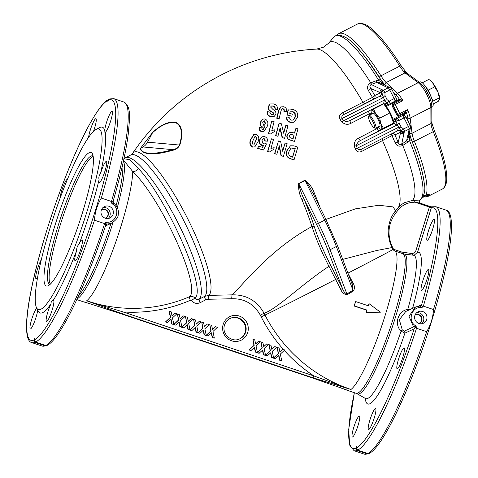 <?xml version="1.0" encoding="UTF-8"?>
<svg xmlns="http://www.w3.org/2000/svg" width="478" height="478" viewBox="0 0 478 478"><rect width="100%" height="100%" fill="white"/><g stroke="black" fill="none" stroke-linecap="round" stroke-linejoin="round"><path stroke-width="0.72" d="M408.045 138.489L406.569 140.902L401.574 144.254C399.674 144.816 398.533 144.195 398.156 142.384A2.707 0.908 -22.7 0 0 395.145 142.892C396.752 146.065 399.291 146.913 402.769 145.443L407.877 142.091L409.491 140.544L409.335 137.084L408.642 134.318M378.827 127.644L358.363 138.285C355.321 139.833 353.995 142.504 354.395 146.28L355.136 148.861C356.809 152.004 359.133 152.775 362.115 151.179L382.525 140.562A89.553 19.216 -117.2 0 1 398.126 207.667L400.707 205.098L404.322 202.756L412.239 200.461L420.043 200.049M382.514 138.447A2.707 1.607 62.5 0 0 382.525 140.562L391.996 135.609L391.333 133.965M402.96 145.324A2.707 0.627 -123.8 0 0 401.675 144.177L404.382 131.492A2.707 0.58 -117.2 0 0 403.581 128.982L401.138 127.088L398.795 127.614L401.084 130.912L400.887 131.528A2.707 2.647 65.3 0 0 397.702 130.739L397.702 130.739A2.707 2.647 65.3 0 0 397.63 130.769M404.269 132.125A2.707 2.587 -175.3 0 1 400.887 131.528L398.156 142.384A90.509 19.419 -117.2 0 0 394.918 134.88A2.707 0.669 -24 0 0 391.996 135.609A87.815 18.839 62.8 0 1 395.145 142.892M398.795 127.614L398.305 127.417L397.6 130.787L362.27 148.718L397.702 130.739M403.581 128.982L401.084 130.912A2.707 2.551 -164.8 0 0 404.382 131.492L409.222 129.006A2.707 0.58 -117.2 0 0 408.421 126.491L403.581 128.982M393.286 120.856A2.707 2.647 -114.7 0 1 394.487 119.578L402.267 115.724A2.707 0.58 -117.2 0 1 404.024 117.893L399.028 120.456L395.969 121.036L397.2 124.501L398.999 122.906L399.028 120.456A2.707 0.58 -117.2 0 0 397.266 118.287L394.487 119.578L393.711 118.962M387.879 126.078A2.707 0.299 -117.1 0 0 388.088 126.228L393.902 123.551A2.707 2.647 65.3 0 0 395.324 121.048L395.969 121.036A2.707 2.539 -115.7 0 1 397.266 118.287L402.267 115.724A2.707 2.647 65.3 0 1 404.286 115.574M410.244 125.529L408.421 126.491L404.024 117.893L405.912 116.901A2.707 2.707 0 0 0 402.362 115.676L399.722 116.889A2.707 2.647 65.3 0 0 399.62 116.943A8.126 1.745 -117.2 0 1 398.515 116.495M387.126 106.104L387.055 105.124M368.383 90.533A2.707 0.86 -31.4 0 0 370.575 88.418L381.88 93.341A2.707 2.539 -67.5 0 1 383.344 90.33L388.184 87.844A2.707 0.58 62.8 0 1 389.767 89.995L394.165 98.593A2.707 0.58 62.8 0 1 394.87 101.246L394.87 101.246A2.707 0.58 62.8 0 1 394.87 101.252L389.881 103.81A2.707 0.58 -117.2 0 0 389.875 103.816L389.875 103.816A2.707 0.58 -117.2 0 0 389.17 101.163L387.168 99.753L384.826 100.278L386.893 103.278L389.17 101.163L396.047 97.608L391.649 89.004L384.927 92.481A2.707 0.58 -117.2 0 0 383.344 90.33L371.167 84.487A2.707 0.621 69.9 0 0 370.976 82.742L370.761 82.825C367.534 84.773 366.745 87.343 368.383 90.533A87.815 18.839 62.8 0 1 372.464 97.387L342.493 112.79A2.707 1.344 -117.4 0 0 344.65 114.123L373.659 99.101L372.464 97.387A2.707 0.621 -30.2 0 0 372.78 97.207A2.707 0.621 -30.2 0 0 374.782 95.481A90.509 19.419 -117.2 0 0 370.575 88.418L369.757 85.962L371.048 84.522L376.7 82.455L379.538 82.712M384.826 100.278L384.336 100.081L383.649 103.439A2.707 2.647 65.3 0 1 383.726 103.403L383.726 103.403A2.707 2.647 65.3 0 1 386.487 103.756L386.893 103.278A2.707 2.539 64.3 0 0 389.815 103.846L389.815 103.846A2.707 2.539 64.3 0 0 389.869 103.816L394.87 101.246A2.707 2.707 0 0 0 396.047 97.608M385.029 95.57L384.927 92.481L381.88 93.341L383.231 97.159L385.029 95.57L387.168 99.753M380.351 83.076A2.707 0.944 118.5 0 0 381.42 82.467L378.695 80.28L376.485 80.674A2.707 0.609 69.8 0 1 376.7 82.455L388.184 87.844A2.707 2.551 -64.9 0 1 390.389 87.785L379.974 82.897M391.59 89.028L391.649 89.004A2.707 2.707 0 0 0 390.389 87.785M342.493 112.79C339.47 114.296 338.747 116.656 340.318 119.864L341.979 118.544C341.376 116.524 342.266 115.055 344.65 114.123L379.932 96.215L373.659 99.101A2.707 2.647 65.3 0 0 374.782 95.481L380.255 92.959A2.707 2.551 -64.9 0 1 381.552 89.362M383.231 97.159L383.105 97.673L379.932 96.215A2.707 2.647 65.3 0 0 381.253 93.108A2.707 2.575 -57.2 0 1 382.753 90.019M407.877 142.091A2.707 0.615 -123.7 0 0 406.569 140.902L409.222 129.006A2.707 2.563 12.6 0 0 410.536 127.327A2.707 2.707 0 0 0 410.303 125.505L405.912 116.901M376.485 80.674L370.976 82.742M371.048 84.522A2.707 0.586 67.5 0 0 370.761 82.825A89.267 19.15 62.8 0 0 330.137 42.022A89.267 19.15 62.8 0 0 328.661 43.157L333.835 37.147L335.95 35.533C349.125 33.143 362.671 52.52 380.775 79.718L380.775 79.718A1.804 0.633 -31.9 0 1 380.811 79.868M383.649 103.439L350.589 120.217L383.726 103.403M382.818 104.503L383.033 104.168M378.229 126.915A10.833 2.324 -117.2 0 0 380.261 129.012A10.833 2.324 -117.2 0 0 381.396 129.347A10.833 2.324 -117.2 0 0 380.763 123.677A10.833 2.324 -117.2 0 0 375.833 114.027L379.747 118.138L389.893 112.933L393.603 123.139L381.02 129.472M379.747 118.138L380.763 123.677L383.458 128.349M389.893 112.933L383.738 103.846L373.599 109.056L375.833 114.027A10.833 2.324 -117.2 0 0 371.537 110.048A10.833 2.324 -117.2 0 0 371.101 111.189A10.833 2.324 -117.2 0 0 371.627 114.063M375.768 128.176L379.771 126.12A7.224 1.548 -117.2 0 0 378.791 120.994A7.224 1.548 -117.2 0 0 373.169 113.268L369.165 115.323A7.224 1.548 62.8 0 1 374.794 123.049A7.224 1.548 62.8 0 1 375.768 128.176A7.224 1.548 62.8 0 1 375.385 128.176L374.119 127.734A6.232 1.338 62.8 0 1 369.602 121.077A6.232 1.338 62.8 0 1 368.568 116.925A6.232 1.338 62.8 0 1 370.564 118.006A6.232 1.338 62.8 0 1 373.611 123.312A6.232 1.338 62.8 0 1 374.119 127.734M368.568 116.925L368.944 115.64A7.224 1.548 62.8 0 1 369.165 115.323M373.599 109.056L371.537 110.048M371.155 110.179L383.738 103.846M393.418 122.637A10.833 2.324 -117.2 0 0 390.179 112.742A10.833 2.324 -117.2 0 0 384.001 104.234M377.907 106.713A2.707 0.299 62.9 0 1 377.811 106.403M354.395 146.28L356.415 145.641C356.976 143.143 358.476 141.363 360.908 140.293L393.902 123.551L397.075 125.009L397.2 124.501M404.071 133.416A2.707 2.563 -167.4 0 1 400.391 132.358L394.918 134.88A2.707 2.647 65.3 0 0 392.474 133.386M398.586 101.019A8.126 1.745 -117.2 0 0 396.931 100.051A8.126 1.745 -117.2 0 0 396.919 100.057A8.126 1.745 -117.2 0 0 396.62 101.228M403.223 114.075A8.126 1.745 -117.2 0 0 404.328 114.523A8.126 1.745 -117.2 0 0 404.346 114.517A8.126 1.745 -117.2 0 0 404.561 112.754M431.801 106.504L432.71 106.038A13.545 2.904 -117.2 0 0 428.617 91.728A13.545 2.904 -117.2 0 0 420.335 81.941L419.415 82.413M432.775 101.766L432.99 101.097L430.636 95.618A10.833 2.324 62.8 0 1 431.879 98.934M432.99 101.097L439.366 97.823L439.64 99.161L438.23 101.36L433.193 103.953M425.623 86.751A10.833 2.324 62.8 0 1 430.636 95.618L428.282 90.133L434.657 86.853L437.854 91.907L439.366 97.823M439.73 98.588A10.833 2.324 62.8 0 0 439.73 98.474A10.833 2.324 62.8 0 0 437.854 91.907A10.833 2.324 -117.2 0 0 432.578 82.706L434.657 86.853M432.578 82.706A10.833 2.324 -117.2 0 0 430.576 80.645L432.578 82.706M423.072 83.507L422.438 82.7L428.82 79.426L429.579 79.94M439.73 98.474L439.64 99.161M428.282 90.133L425.587 86.703M427.792 93.485L427.87 93.449C430.373 98.414 431.682 102.662 431.801 106.212L431.801 106.212A1.804 1.488 179.9 0 1 430.881 107.508C430.72 103.965 429.298 99.502 426.615 94.112C423.819 88.777 421.01 84.965 418.19 82.682A1.804 1.47 -53.3 0 1 419.798 82.694L406.7 72.925L401.293 65.952A1.804 0.687 -32.3 0 0 399.763 66.131A92.78 19.903 -117.2 0 0 357.675 23.93A92.78 19.903 -117.2 0 0 357.508 24.014L357.741 23.9C365.443 21.94 371.257 28.065 378.929 35.814C385.901 43.396 393.352 53.446 401.293 65.952M405.858 73.504L405.033 72.859L386.146 82.563L397.487 93.318L418.19 82.682L405.858 73.504A1.804 1.47 -53.3 0 1 407.459 73.516M406.7 72.925A1.804 1.488 -50.8 0 0 405.033 72.859L403.779 71.64A1.804 1.344 -41.3 0 1 405.541 71.784M431.801 106.212L431.837 121.233A1.804 1.488 179.9 0 1 430.917 122.535L430.881 107.508L410.172 118.144L412.054 133.254L430.941 123.551L430.917 122.535M431.18 125.254L430.941 123.551A1.804 1.5 177.3 0 0 431.861 122.171L432.088 123.73A1.804 1.362 167.5 0 1 431.18 125.254A18.056 3.872 62.8 0 0 433.253 131.659L414.42 141.327A92.78 19.903 62.8 0 1 426.107 195.347L427.679 194.54C430.158 193.966 430.708 194.271 429.322 195.46A1.804 1.757 -135.8 0 1 427.045 194.899M426.388 196.811A1.804 1.757 -94.3 0 1 425.731 196.996L425.731 196.996A1.804 1.757 -94.3 0 1 424.028 196.004L423.329 196.368M396.423 114.176A1.804 0.819 -20.8 0 0 396.447 114.373A1.804 0.819 -20.8 0 0 396.567 114.541L397.517 114.105A1.804 0.568 -23 0 0 399.68 113.644L407.525 109.617L406.659 113.447A1.804 1.763 65.3 0 0 404.49 112.551M392.659 106.815A1.804 0.789 -33.3 0 1 392.516 106.684A1.804 0.789 -33.3 0 1 392.456 106.498A9.93 2.133 62.8 0 1 396.567 114.541A1.804 1.763 65.3 0 0 398.957 115.341M404.902 112.342L399.913 114.899A1.804 1.763 65.3 0 1 397.517 114.105A14.448 3.101 -117.2 0 0 393.406 106.062A1.804 0.538 -31.1 0 1 395.055 104.598A16.252 3.489 62.8 0 1 399.68 113.644A1.804 0.388 -117.2 0 1 399.913 114.905A1.804 0.388 -117.2 0 0 399.913 114.905L404.914 112.336L407.525 109.617A16.252 3.489 62.8 0 1 410.172 118.144A1.804 1.524 -7.1 0 1 407.722 117.654A14.448 3.101 -117.2 0 0 406.659 113.447L406.055 113.728A3.609 0.777 62.8 0 1 404.938 112.838M398.718 100.685A3.609 0.777 62.8 0 1 398.658 99.257L399.261 98.976A14.448 3.101 -117.2 0 0 396.441 95.582A1.804 1.506 133.5 0 1 397.487 93.318A16.252 3.489 62.8 0 1 402.9 100.571L399.148 101.085L393.203 104.085A1.804 1.763 65.3 0 0 392.456 106.498L393.406 106.062A1.804 1.763 65.3 0 1 394.153 103.648A1.804 0.388 62.8 0 1 395.055 104.598L402.9 100.571L399.799 99.143A1.804 1.5 -116.3 0 1 399.148 101.085L393.203 104.085A1.804 0.388 -117.2 0 0 393.203 104.09A1.804 0.388 -117.2 0 0 393.197 104.09M398.515 101.39A1.804 1.763 -114.7 0 0 399.261 98.976L399.799 99.143M406.85 112.933A1.804 1.5 63.7 0 0 404.92 112.33M382.902 82.867A1.804 1.022 144.1 0 0 382.794 82.61A1.804 1.022 144.1 0 0 381.42 82.467L382.926 84.134M365.3 103.409A2.707 1.607 62.5 0 1 362.933 102.226A89.553 19.216 -117.2 0 0 316.675 49.067L323.504 47.191L328.661 43.157M350.637 120.193C348.348 121.549 346.03 121.729 343.676 120.719L384.336 100.081M340.318 119.864L341.973 121.986C344.793 124.513 347.721 124.985 350.756 123.396L371.298 112.772M358.363 138.285A2.707 1.356 -117.4 0 0 360.908 140.293L388.088 126.228A2.707 2.647 65.3 0 0 388.925 125.547M362.318 148.694C360.167 150.086 358.458 149.949 357.18 148.288L356.415 145.641L397.075 125.009M408.26 137.562A2.707 0.98 -172.4 0 1 409.335 137.084A1.804 1.052 161.9 0 0 410.01 135.866L409.138 133.631A1.804 0.544 156.8 0 1 409.138 133.631L409.138 133.631A1.804 0.544 156.8 0 1 409.072 133.912M409.861 135.621A1.804 1.052 161.9 0 1 410.01 135.866L411.152 139.158A1.804 0.663 157.8 0 1 409.491 140.544A92.26 19.795 -117.2 0 1 420.019 199.876L419.588 203.084L414.802 202.164A1.804 0.364 84.8 0 1 414.952 200.216M384.121 84.761A1.804 0.508 149.1 0 0 384.103 84.642L380.775 79.718A1.804 0.633 -31.9 0 0 378.695 80.28A92.26 19.795 -117.2 0 0 335.371 35.975A92.26 19.795 -117.2 0 0 333.835 37.147M341.973 121.986L343.676 120.719L341.979 118.544L383.105 97.673M350.756 123.396A2.707 1.356 62.6 0 1 350.613 120.205M355.136 148.861L357.18 148.288L398.305 127.417M362.115 151.179A2.707 1.344 62.6 0 1 362.294 148.7M122.398 313.849L123.276 311.979L86.649 300.799L122.398 313.849L313.084 377.823L350.966 389.48A149.178 145.694 -114.7 0 1 264.997 315.056L264.071 313.233C256.883 300.62 246.2 294.496 232.027 294.86L208.892 295.38L204.715 296.336A79.85 17.13 -117.2 0 0 181.401 216.062A79.85 17.13 -117.2 0 0 130.93 154.92A79.85 17.13 -117.2 0 0 130.787 154.986L132.436 153.569A80.913 17.357 62.8 0 1 134.139 152.076A80.913 17.357 62.8 0 1 185.291 214.054A80.913 17.357 62.8 0 1 208.892 295.38A3.609 0.699 -88.5 0 0 208.211 299.27L231.675 298.744C244.342 298.409 253.884 303.877 260.307 315.145L261.227 316.956A152.775 149.208 65.3 0 0 283.448 349.508M87.952 303.118L121.95 314.058L312.558 378.008M130.787 154.986L125.314 157.8A79.85 17.13 62.8 0 1 125.457 157.728A79.85 17.13 62.8 0 1 175.928 218.87A79.85 17.13 62.8 0 1 199.242 299.144C197.539 299.861 196.076 299.509 194.857 298.075C207.697 289.56 165.794 196.966 138.214 168.31A4.517 3.358 -33 0 1 132.753 171.542C162.329 200.109 201.334 287.876 189.557 296.701A149.178 145.694 -114.7 0 1 86.649 300.799A73.594 11.633 108.5 0 0 121.239 225.443A73.594 11.633 108.5 0 0 132.753 171.542L123.605 160.309M123.933 158.786L129.783 159.652L138.214 168.31M313.084 377.823L313.956 375.959L123.276 311.979A152.775 149.208 65.3 0 0 190.34 300.304A3.609 0.777 66.7 0 1 189.557 296.701C191.6 295.966 193.369 296.42 194.857 298.075L191.397 300.584C193.895 303.405 196.84 304.092 200.228 302.652L205.701 299.837L208.211 299.27M190.34 300.304L191.397 300.584M270.56 352.937L271.522 357.49L275.232 358.733L278.901 355.429L279.881 360.083L281.733 360.705L280.341 354.084L284.763 349.95L282.91 349.328L279.929 352.113L279.074 348.038L277.216 347.416L278.483 353.457L273.649 357.992L275.495 358.614M262.464 350.225L263.426 354.772L267.136 356.02L270.805 352.71L271.785 357.371L273.637 357.992L272.245 351.366L276.666 347.231L274.814 346.61L271.833 349.394L270.978 345.325L269.12 344.698L270.387 350.744L265.553 355.279L267.399 355.895M269.12 344.698L270.124 350.864L265.523 355.178M274.814 346.61L271.809 349.293M254.368 347.506L255.33 352.059L259.04 353.302L262.709 349.998L263.689 354.652L265.541 355.274L264.149 348.647L268.57 344.513L266.718 343.891L263.736 346.675L262.882 342.606L261.024 341.985L262.291 348.026L257.457 352.561L259.303 353.182M252.928 339.266L253.932 345.433L249.086 349.962L250.944 350.589L254.613 347.279L255.593 351.933L257.445 352.561L256.053 345.935L260.474 341.8L258.616 341.178L255.64 343.963L254.786 339.888L252.928 339.266L254.194 345.313L249.349 349.842L251.207 350.464M258.616 341.178L255.616 343.855M208.103 336.004L204.393 334.761L203.419 330.101L200.007 333.286L198.155 332.676L203.001 328.135L201.734 322.088L203.586 322.71L204.441 326.785L207.422 324L209.28 324.622L204.859 328.756L206.251 335.383L211.097 330.848L209.83 324.807L211.682 325.428L212.543 329.503L215.518 326.713L217.376 327.34L212.955 331.475L214.347 338.095L212.489 337.474L211.515 332.819L208.103 336.004L206.006 335.49M206.233 335.287L210.834 330.973L209.83 324.807M212.519 329.396L215.518 326.713M214.347 338.095L212.226 337.599L211.27 333.046M200.007 333.286L197.91 332.778M198.137 332.569L202.738 328.255L201.734 322.088M204.423 326.677L207.422 324M205.988 335.514L204.13 334.881L203.174 330.328M191.911 330.573L190.059 329.957L194.905 325.416L193.638 319.376L195.49 319.997L196.344 324.066L199.326 321.282L201.184 321.903L196.763 326.038L198.155 332.664L196.297 332.043L195.323 327.388L191.911 330.573L189.814 330.059M190.041 329.85L194.642 325.536L193.638 319.376M196.327 323.965L199.326 321.282M198.155 332.664L196.034 332.162L195.078 327.615M183.815 327.854L181.963 327.239L186.808 322.698L185.542 316.657L187.394 317.278L188.248 321.353L191.23 318.563L193.088 319.19L188.667 323.325L190.059 329.951L188.201 329.324L187.227 324.67L183.815 327.854L181.718 327.346M181.945 327.137L186.545 322.823L185.542 316.657M188.23 321.246L191.23 318.563M190.059 329.951L187.938 329.45L186.982 324.897M175.719 325.136L173.867 324.526L178.712 319.985L177.446 313.938L179.298 314.56L180.152 318.635L183.134 315.85L184.992 316.472L180.57 320.607L181.963 327.233L180.104 326.611L179.131 321.951L175.719 325.136L173.622 324.628M173.849 324.419L178.449 320.105L177.446 313.938M180.134 318.533L183.134 315.85M181.963 327.233L179.842 326.731L178.886 322.178M167.36 322.542L165.508 321.921L170.353 317.392L169.081 311.345L171.202 311.847L172.056 315.916L175.038 313.132L176.896 313.753L172.474 317.888L173.867 324.514L172.008 323.893L171.034 319.238L167.36 322.542M172.038 315.815L175.038 313.132M173.867 324.514L171.745 324.012L170.789 319.465M261.024 341.985L262.028 348.151L257.427 352.459M266.718 343.891L263.713 346.574M278.656 355.656L279.618 360.209L281.733 360.705M277.216 347.416L278.22 353.583L273.619 357.897M282.91 349.328L279.905 352.005M167.623 322.423L165.77 321.802L170.616 317.267L169.349 311.226M231.675 298.744L232.027 294.86C239.795 288.814 267.722 250.55 311.955 226.53C316 238.827 321.664 252.097 328.948 266.342L330.722 265.457L342.505 288.557L340.742 289.417L328.948 266.342C303.5 282.892 275.854 309.864 264.071 313.233L260.307 315.145M121.95 314.058L312.63 378.032L344.704 389.259M405.78 311.471L399.327 319.758L402.291 329.94L404.31 331.129A1.804 1.763 -114.7 0 1 404.938 333.112L401.054 331.152C393.824 324.281 397.959 310.79 407.782 309.415L410.441 309.326M106.917 225.311L105.011 227.277M113.65 203.12A1.804 1.769 -122.9 0 1 113.083 201.268M111.673 202.833L113.095 201.214L113.74 203.192L111.906 203.694L111.458 201.483L101.318 198.077C97.279 204.775 94.997 212.148 94.465 220.203L104.61 223.608L106.212 222.085C116.321 223.895 121.137 208.378 111.906 203.694M113.107 214.246A6.322 6.172 65.3 0 0 104.545 206.52A6.322 6.172 65.3 0 0 103.117 216.934A6.322 6.172 65.3 0 0 113.107 214.246M108.142 218.5A6.322 6.172 65.3 0 0 103.069 207.482M101.33 210.099A4.517 4.41 -114.7 0 1 108.249 215.142A4.517 4.41 -114.7 0 1 105.023 218.117M101.957 209.705A4.517 4.41 -114.7 0 1 107.897 215.303A4.517 4.41 -114.7 0 1 105.728 217.902M105.614 225.353L105.662 225.275C86.118 285.115 60.359 339.362 47.047 345.421L45.751 345.492L35.611 342.087L34.267 339.906L34.625 338.269L33.914 340.067L34.906 342.415A128.672 20.339 108.5 0 1 31.972 342.642L42.112 346.042A128.672 20.339 -71.5 0 0 45.052 345.815L34.906 342.415M106.212 222.085L107.263 224.11A1.804 1.775 61.4 0 0 106.463 224.325L106.463 224.325A1.804 1.775 61.4 0 0 105.686 225.192M105.626 225.341L105.542 222.634M109.241 99.155L108.148 100.261L107.795 101.898L108.5 100.099L109.641 98.94L113.83 98.665A128.672 20.339 108.5 0 1 101.318 198.077M50.997 303.817C51.021 301.785 51.726 300.716 53.112 300.596A11.06 1.751 108.5 0 1 53.524 300.489A11.06 1.751 108.5 0 1 53.823 302.879A11.06 1.751 108.5 0 1 50.477 314.787A11.06 1.751 108.5 0 1 46.491 321.461A11.06 1.751 108.5 0 1 46.193 319.071A11.06 1.751 108.5 0 1 50.997 303.817A97.972 15.487 108.5 0 1 42.548 312.678A97.972 15.487 108.5 0 1 38.097 310.981L36.477 307.617A95.259 15.057 108.5 0 1 54.396 214.443A95.259 15.057 108.5 0 1 96.299 129.317A95.259 15.057 108.5 0 1 96.544 129.197A95.259 15.057 108.5 0 1 87.253 210.679A95.259 15.057 108.5 0 1 40.803 309.266A95.259 15.057 108.5 0 1 36.477 307.617M36.752 308.19A11.06 1.751 -71.5 0 0 34.595 311.734A11.06 1.751 -71.5 0 0 30.771 322.644A11.06 1.751 -71.5 0 0 30.311 328.912A11.06 1.751 -71.5 0 0 33.072 325.112A11.06 1.751 -71.5 0 0 37.672 310.097M41.293 259.679A11.06 1.751 -71.5 0 0 36.836 271.169A11.06 1.751 -71.5 0 0 36.035 278.752A11.06 1.751 -71.5 0 0 36.316 278.722A11.06 1.751 -71.5 0 0 37.583 277.24M67.41 179.441A11.06 1.751 -71.5 0 0 67.332 179.399A11.06 1.751 -71.5 0 0 63.341 186.067A11.06 1.751 -71.5 0 0 60.001 197.982A11.06 1.751 -71.5 0 0 59.941 198.657M93.461 131.48A11.06 1.751 -71.5 0 0 94.566 128.2A11.06 1.751 -71.5 0 0 95.929 118.705A11.06 1.751 -71.5 0 0 90.252 130.189A11.06 1.751 -71.5 0 0 88.579 137.455M96.299 129.317L99.621 127.608A97.972 15.487 108.5 0 1 99.872 127.489A97.972 15.487 108.5 0 1 104.73 130.219A11.06 1.751 108.5 0 1 106.427 122.738A11.06 1.751 108.5 0 1 112.103 111.26A11.06 1.751 108.5 0 1 110.741 120.749A11.06 1.751 108.5 0 1 105.226 132.239L104.778 132.137M100.523 173.508A11.06 1.751 108.5 0 1 103.63 165.215A11.06 1.751 108.5 0 1 106.385 161.415A11.06 1.751 108.5 0 1 105.931 167.682A11.06 1.751 108.5 0 1 102.101 178.593A11.06 1.751 108.5 0 1 99.346 182.387A11.06 1.751 108.5 0 1 99.101 179.591C98.498 177.643 98.97 175.617 100.523 173.508A97.972 15.487 -71.5 0 0 105.226 132.239C103.947 132.018 103.78 131.348 104.73 130.219M79.139 244.085A11.06 1.751 108.5 0 1 81.84 239.831A11.06 1.751 108.5 0 1 82.12 239.795A11.06 1.751 108.5 0 1 80.513 250.066A11.06 1.751 108.5 0 1 75.369 260.737A11.06 1.751 108.5 0 1 75.082 260.767A11.06 1.751 108.5 0 1 76.641 250.657C76.576 247.963 77.412 245.77 79.139 244.085A97.972 15.487 -71.5 0 0 99.101 179.591M53.112 300.596A97.972 15.487 -71.5 0 0 76.641 250.657M48.069 285.802A70.433 11.131 108.5 0 1 54.934 225.562A70.433 11.131 108.5 0 1 89.278 152.667A70.433 11.131 108.5 0 1 92.475 153.886A70.433 11.131 108.5 0 1 79.228 222.772A70.433 11.131 108.5 0 1 48.248 285.713A70.433 11.131 108.5 0 1 48.069 285.802M93.12 156.055A67.721 10.707 -71.5 0 0 92.75 155.882A67.721 10.707 -71.5 0 0 91.023 156.079A67.721 10.707 -71.5 0 0 59.499 221.428A67.721 10.707 -71.5 0 0 49.664 284.291A67.721 10.707 -71.5 0 0 50.071 284.374M50.369 284.087A67.721 10.707 108.5 0 1 62.349 218.44A67.721 10.707 108.5 0 1 92.714 156.647A67.721 10.707 108.5 0 1 93.192 156.461M105.429 225.998L111.744 223.089L107.239 224.122A1.804 1.763 65.3 0 0 106.51 224.302M45.052 345.815L46.695 345.546M107.239 224.122L106.002 224.696M312.63 378.032L346.699 389.964M402.817 253.722A73.594 11.633 108.5 0 1 393.758 316.878A73.594 11.633 108.5 0 1 357.879 393.041A73.594 11.633 108.5 0 1 355.996 393.257L357.227 393.806A73.755 11.657 108.5 0 0 359.438 393.741A73.755 11.657 108.5 0 0 394.123 321.479A73.755 11.657 108.5 0 0 404.125 254.021L394.607 250.968A73.594 11.633 108.5 0 1 385.555 314.124A73.594 11.633 108.5 0 1 350.966 389.48L313.956 375.959A152.775 149.208 65.3 0 1 284.261 350.416M314.255 226.59L311.955 226.53A109.623 23.518 -117.2 0 0 301.851 199.451C299.353 194.373 298.29 189.043 298.672 183.456A1.804 0.394 -111.1 0 0 298.756 183.695C299.766 189.013 301.51 194.14 303.984 199.057A111.428 23.906 62.8 0 1 314.255 226.59C318.133 238.54 323.624 251.494 330.722 265.457M313.401 194.223L309.009 185.823L305.036 180.475L298.756 183.695L318.491 223.447A72.238 15.499 62.8 0 1 330.077 249.737A1.804 0.813 159.2 0 1 327.818 249.958L342.505 288.557C343.329 291.18 344.787 292.966 346.885 293.91L347.321 294.567C344.226 294.508 342.033 292.787 340.742 289.417M351.862 283.412L352.913 282.88C354.796 285.772 354.933 288.497 353.32 291.06A1.804 0.418 -115.3 0 1 353.009 290.295L336.351 246.517L330.077 249.737L346.885 293.91L353.009 290.295L352.453 284.966L337.354 245.292A1.804 0.813 159.2 0 1 336.351 246.517A72.238 15.499 -117.2 0 0 324.771 220.227L305.036 180.475A1.804 0.376 -123.3 0 1 304.904 180.26C309.266 183.385 312.403 187.651 314.315 193.052A1.804 0.609 -22.7 0 0 313.299 193.931M312.283 191.881L325.99 219.498L316.532 224.331L303.984 199.057A1.804 0.609 157.3 0 0 301.851 199.451M353.32 291.06L347.321 294.567M347.906 273.171L352.913 282.88M298.672 183.456L304.904 180.26M401.574 144.254A2.707 0.592 -121.4 0 1 402.769 145.443A89.267 19.15 62.8 0 1 412.239 200.461A1.804 0.364 84.8 0 0 412.09 202.409C406.533 202.995 401.98 205.432 398.425 209.723L396.16 212.483C388.052 223.214 386.839 234.8 392.516 247.246L392.044 247.49M411.05 139.032A1.804 0.663 157.8 0 1 411.152 139.158C418.549 157.364 422.922 172.152 424.267 183.522C425.767 190.626 424.315 196.159 419.905 200.115M369.052 303.673L368.395 305.806L355.686 301.564L354.288 305.866L367.044 310.085L366.351 312.236L380.41 312.194L369.052 303.673L368.132 305.926M355.686 301.564L354.025 305.986L366.781 310.204L366.088 312.355L380.41 312.194M342.72 259.399L376.652 250.514L392.068 247.544L393.018 249.402A73.594 0.663 152.9 0 1 347.954 273.141M398.126 207.667L395.676 210.667L392.916 206.89L378.821 205.253L355.393 208.856L325.954 219.414M289.799 111.995L292.775 111.774L294.854 113.465L295.028 117.158L293.253 120.05M286.818 116.991L286.531 117.128C286.31 119.649 287.529 121.394 290.182 122.368L293.779 122.26L290.463 122.243C287.822 121.281 286.603 119.53 286.818 116.991L288.969 117.289L291.018 120.151L293.265 120.062L295.314 117.026L295.141 113.334L293.068 111.643L290.092 111.858L289.728 113.388L292.321 114.158L291.819 116.244L287.153 114.857L288.294 110.018L288.724 109.785L287.995 110.155L286.86 114.989L291.819 116.244M281.895 108.841L282.862 108.888L283.956 109.88L283.944 111.571L286.406 111.727L284.237 111.44L284.255 109.743L283.167 108.745L282.038 108.757L281.04 110.735L279.14 118.693L276.75 118.221L278.584 110.46L280.729 106.935L283.783 106.725C286.208 107.723 287.081 109.39 286.406 111.727M270.333 103.947L273.763 103.929C276.619 104.921 277.826 106.773 277.383 109.48L275.226 109.044C275.424 107.574 274.754 106.552 273.225 105.967L271.414 106.002L270.572 107.018L273.165 109.653C275.28 110.693 276.188 112.234 275.89 114.29L274.145 116.477L270.918 116.518C268.224 115.682 267.065 114.057 267.447 111.637L269.622 112.067L271.42 114.439L273.213 114.451L273.739 113.842L273.464 112.886L271.576 111.553C269.102 110.382 268.05 108.667 268.427 106.409L270.333 103.947L268.11 106.552C267.734 108.805 268.785 110.514 271.265 111.691L273.165 113.023L273.44 113.979L273.081 114.493M267.447 111.637L267.136 111.78C266.754 114.182 267.913 115.807 270.62 116.656L274.145 116.477M271.259 106.08L272.914 106.11C274.444 106.69 275.113 107.717 274.916 109.187L277.383 109.48M261.681 131.468C259.865 130.715 259.106 129.395 259.399 127.524L259.106 127.656C258.807 129.514 259.566 130.829 261.4 131.599L264.071 131.313L261.4 131.599M262.798 119.1L260.271 122.266C259.65 124.453 260.379 126.102 262.458 127.208L264.322 126.957L262.745 127.076C260.677 125.977 259.954 124.328 260.57 122.135L262.798 119.1L265.093 118.938C267.8 120.629 268.534 123.049 267.304 126.21L264.071 131.313M264.627 126.79L263.241 129.46M252.42 147.099L254.864 146.824L252.42 147.099C249.827 145.294 249.217 142.82 250.591 139.69L253.752 134.515L256.214 134.228C258.837 135.961 259.458 138.429 258.078 141.637L254.864 146.824M179.842 144.995C178.258 147.983 175.856 149.751 172.63 150.307C154.257 155.505 143.4 155.039 140.066 148.903L152.829 132.143C161.666 124.214 169.487 120.976 176.292 122.434C182.154 125.911 183.337 133.434 179.842 144.995A1.804 0.765 -163.5 0 0 179.417 145.043L147.535 142.187L152.829 132.143M290.439 145.814L286.914 150.582C285.48 154.34 286.483 157.041 289.925 158.69L294.042 159.849L290.188 158.571C286.752 156.927 285.748 154.227 287.182 150.462L290.439 145.814L293.845 145.82L297.836 147.122L294.042 159.849M285.103 143.03L287.129 143.669L283.406 156.354L281.309 155.679L279.325 145.79L276.852 154.263L274.82 153.623L278.477 140.968L280.688 141.649L282.713 151.287L285.103 143.03L282.618 150.821M278.477 140.968L274.551 153.749L276.852 154.263M279.056 145.915L281.04 155.804L283.406 156.354M267.835 151.466L271.438 138.829L267.566 151.592L269.52 151.98L267.566 151.592M271.355 150.445L273.536 149.805L271.486 150.385L269.52 151.98M271.438 138.829L273.506 139.451L270.901 148.634L271.492 148.329L270.906 148.61M262.225 136.774L264.704 136.66C266.832 137.461 267.74 138.967 267.423 141.171L265.254 140.885L264.209 138.632L263.253 138.71L261.944 140.61L262.96 143.4L264.836 143.065L266.467 143.908L263.593 150.002L257.887 148.305L258.496 146.172L262.637 147.391L263.665 145.222L262.01 145.246L259.966 143.597L259.668 140L261.944 136.899L259.387 140.126L259.685 143.723L261.735 145.378L263.39 145.348L262.368 147.517M258.496 146.172L257.612 148.431L263.593 150.002M263.115 138.781L263.928 138.763L264.979 141.01L267.423 141.171M295.948 128.247L297.973 128.887L294.538 141.446L288.545 139.337C287.194 138.112 286.794 136.648 287.35 134.945L289.429 132.215L294.687 132.962L295.948 128.247L294.418 133.087M289.429 132.215L287.075 135.071C286.519 136.762 286.92 138.226 288.276 139.462L294.538 141.446M285.886 125.146L287.941 125.774L284.583 138.297L282.45 137.634L280.162 127.889L277.927 136.248L275.866 135.627L279.152 123.139L281.399 123.802L283.735 133.296L285.886 125.146L283.621 132.818M279.152 123.139L275.585 135.752L277.927 136.248M279.881 128.02L282.181 137.76L284.583 138.297M268.767 133.517L271.701 121.191L268.487 133.649L270.482 134.019L268.487 133.649M272.275 132.502L274.456 131.862L272.406 132.442L270.482 134.019M271.994 121.059L274.097 121.663L271.767 130.721L272.352 130.416L271.773 130.691M272.352 130.416L275.011 129.753L274.456 131.862M293.122 138.674L294.113 135.077L290.313 134.396L289.393 135.549C289.298 137.12 290.152 138.04 291.962 138.303L293.122 138.674M294.113 135.077L292.853 138.793M290.182 134.467L293.839 135.202M271.492 148.329L274.157 147.666L273.536 149.805M292.715 157.035L295.219 148.61L291.138 147.899L289.16 151.209C288.324 153.032 288.563 154.621 289.883 155.971L292.715 157.035M295.219 148.61L292.446 157.154M291 147.965L294.95 148.736M172.63 150.307A1.804 0.819 -105.2 0 1 172.809 149.638C175.689 149.261 177.894 147.732 179.417 145.043C182.972 133.523 181.777 126.078 175.832 122.721C168.919 121.49 161.068 124.907 152.273 132.974M140.066 148.903L140.681 148.329C141.554 155.236 156.832 154.161 172.809 149.638L143.012 146.967A12.189 11.908 65.3 0 0 147.535 142.187M140.681 148.329L143.012 146.967M252.701 146.973C250.114 145.181 249.504 142.707 250.878 139.558L254.039 134.378M253.25 145.001L253.866 144.953L255.808 140.956C256.674 139.146 256.638 137.556 255.694 136.182L255.073 136.224L253.173 140.203C252.3 142.008 252.33 143.603 253.25 145.001M255.694 136.182L255.407 136.314C256.351 137.688 256.393 139.277 255.527 141.088L253.884 144.894M259.399 127.524L261.603 127.793L262.392 129.58L263.211 129.52L264.949 126.568L264.322 126.957M265.511 123.593L264.585 120.856L263.79 120.916L262.733 122.601L263.593 125.236L264.448 125.17L265.511 123.593L264.4 125.164M264.585 120.856L264.292 120.994L265.218 123.73M263.647 121L264.292 120.994M260.57 122.135L260.271 122.266M268.427 106.409L268.11 106.552M273.464 112.886L273.165 113.023M273.739 113.842L273.44 113.979M270.918 116.518L270.62 116.656M273.225 105.967L272.914 106.11M275.226 109.044L274.916 109.187M279.14 118.693L277.043 118.09L278.883 110.322L281.04 106.797M283.167 108.745L282.862 108.888M284.255 109.743L283.956 109.88M287.995 110.155L293.42 109.528C297.077 111.189 298.403 113.86 297.4 117.528L294.06 122.129M432.046 206.884L431.281 207.894L417.563 252.217L414.163 255.24M401.717 253.352L401.992 252.109L412.687 253.639L415.519 251.81L429.238 207.488L429.405 207.058L431.108 206.831L420.473 203.252L419.6 202.612C419.069 201.818 419.23 200.951 420.09 200.019L420.27 199.924C418.859 201.113 418.937 202.23 420.497 203.269L420.473 203.252M412.592 308.34A80.023 12.649 108.5 0 0 417.563 252.217L415.519 251.81M430.995 206.795L419.588 203.084M402.291 329.94L401.054 331.152A75.59 11.95 -71.5 0 1 367.731 398.437A75.59 11.95 -71.5 0 1 365.461 398.503L357.227 393.806M408.081 310.413L407.782 309.415A75.59 11.95 -71.5 0 0 413.53 255.246L414.163 255.234M404.31 331.129L413.524 326.886A1.804 1.763 -114.7 0 1 414.151 328.87L404.938 333.112A80.023 12.649 108.5 0 1 369.853 403.773A80.023 12.649 108.5 0 1 365.276 398.401M420.652 305.824A1.804 1.763 65.3 0 0 421.62 304.737L422.444 307.109L421.775 307.659C411.666 305.848 406.85 321.365 416.081 326.05L416.529 328.261L426.669 331.666C430.708 324.968 432.99 317.595 433.516 309.541L423.377 306.135L422.444 307.109M420.114 305.95A1.804 1.751 68.3 0 0 421.632 304.737A126.867 20.052 -71.5 0 0 431.281 207.894L429.238 207.488M354.371 392.713A126.867 20.052 -71.5 0 0 355.973 448.125L356.964 450.473L367.11 453.873L368.753 453.604M355.973 448.125L356.684 446.327L356.331 447.964A126.867 20.052 -71.5 0 0 414.151 328.87A1.804 1.757 -107.6 0 0 413.542 326.874L408.989 316.257L415.531 306.984L420.019 305.956L421.775 307.659M428.485 230.796A11.06 1.751 -71.5 0 0 427.123 240.291A11.06 1.751 -71.5 0 0 432.799 228.807A11.06 1.751 -71.5 0 0 434.161 219.312A11.06 1.751 -71.5 0 0 428.485 230.796M425.689 273.267A11.06 1.751 -71.5 0 0 421.859 284.177A11.06 1.751 -71.5 0 0 421.405 290.445A11.06 1.751 -71.5 0 0 424.159 286.651A11.06 1.751 -71.5 0 0 427.989 275.74A11.06 1.751 -71.5 0 0 428.443 269.473A11.06 1.751 -71.5 0 0 425.689 273.267M403.898 347.882A11.06 1.751 -71.5 0 0 398.748 358.56A11.06 1.751 -71.5 0 0 397.14 368.825A11.06 1.751 -71.5 0 0 397.427 368.795A11.06 1.751 -71.5 0 0 402.572 358.118A11.06 1.751 -71.5 0 0 404.179 347.853A11.06 1.751 -71.5 0 0 403.898 347.882M375.881 410.937A11.06 1.751 -71.5 0 0 375.583 408.547A11.06 1.751 -71.5 0 0 371.597 415.215A11.06 1.751 -71.5 0 0 368.251 427.123A11.06 1.751 -71.5 0 0 368.55 429.519A11.06 1.751 -71.5 0 0 372.535 422.845A11.06 1.751 -71.5 0 0 375.881 410.937M355.13 433.17A11.06 1.751 108.5 0 1 352.37 436.97A11.06 1.751 108.5 0 1 352.83 430.702A11.06 1.751 108.5 0 1 356.654 419.792A11.06 1.751 108.5 0 1 359.408 415.991A11.06 1.751 108.5 0 1 358.954 422.259A11.06 1.751 108.5 0 1 355.13 433.17M416.529 328.261A128.672 20.339 108.5 0 1 357.669 450.145L356.331 447.964M433.516 309.541A128.672 20.339 -71.5 0 0 446.028 210.123C450.24 210.876 452.009 218.028 451.34 231.573C450.706 241.898 448.627 255.019 445.102 270.93C440.363 292.13 433.893 314.984 425.677 339.5C406.33 397.104 381.988 447.522 369.106 453.479L367.809 453.55A128.672 20.339 -71.5 0 0 426.669 331.666M357.669 450.145L367.809 453.55M413.524 326.886L416.081 326.05M405.762 311.483L415.531 306.984L420.688 305.806M431.365 207.679L414.802 202.164L412.09 202.409M416.314 326.91L414.163 328.864M426.711 319.465A6.322 6.172 65.3 0 0 418.154 311.74A6.322 6.172 65.3 0 0 416.726 322.154A6.322 6.172 65.3 0 0 426.711 319.465M421.745 323.72A6.322 6.172 65.3 0 0 416.673 312.708M414.934 315.319A4.517 4.41 -114.7 0 1 421.853 320.362A4.517 4.41 -114.7 0 1 418.626 323.337M415.561 314.924A4.517 4.41 -114.7 0 1 421.5 320.523A4.517 4.41 -114.7 0 1 419.337 323.122M401.138 127.088L398.999 122.906M391.996 102.728A8.126 1.745 -117.2 0 0 391.912 103.642M389.343 104.067L389.869 103.816A2.707 2.707 0 0 1 389.815 103.846L389.247 104.114A2.707 2.647 65.3 0 0 389.343 104.067M396.172 99.693A2.707 2.647 -114.7 0 1 394.876 101.246M384.575 104.64L386.487 103.756A2.707 2.647 65.3 0 0 389.247 104.114L387.078 105.112M385.298 105.321A2.707 2.647 65.3 0 0 386.989 105.154M393.436 121.914L395.324 121.048A2.707 2.647 -114.7 0 1 396.74 118.538M383.231 97.177L384.814 100.272M379.502 105.889A2.707 2.647 65.3 0 0 378.911 105.841M397.2 124.513L398.783 127.608M419.798 82.694C422.618 84.929 425.312 88.514 427.87 93.449L426.615 94.112M403.779 71.64A18.056 3.872 62.8 0 1 399.763 66.131L380.936 75.799A18.056 3.872 -117.2 0 0 386.146 82.563A1.804 1.506 133.5 0 0 385.101 84.833A19.867 4.26 62.8 0 1 379.365 77.394A90.975 19.52 -117.2 0 0 351.133 41.538M434.173 130.363A1.804 0.717 158.2 0 1 434.281 130.5A1.804 0.717 158.2 0 1 433.253 131.659A92.78 19.903 -117.2 0 1 442.281 189.073C444.677 187.663 446.082 185.195 446.494 181.67C447.061 177.463 446.637 171.901 445.209 164.976C443.196 155.236 439.551 143.741 434.281 130.5L432.088 123.73M429.322 195.46A92.78 19.903 62.8 0 1 428.157 196.327A92.78 19.903 62.8 0 1 427.995 196.41M424.548 195.478A72.238 15.499 -117.2 0 0 424.028 196.004A90.975 19.52 -117.2 0 0 425.605 195.604A90.975 19.52 -117.2 0 0 425.755 195.532M428.157 194.223L426.053 195.412A1.804 0.388 -117.2 0 0 426.107 195.347A1.804 1.727 19.7 0 1 423.855 194.887M336.751 35.235L338.681 33.681A92.78 19.903 62.8 0 1 380.936 75.799A1.804 0.687 147.7 0 0 379.365 77.394M398.658 99.257A1.804 1.763 -114.7 0 1 397.911 101.671A1.804 0.388 -117.2 0 0 397.905 101.671L393.203 104.09A1.804 1.804 0 0 0 392.516 106.684L396.447 114.373A1.804 1.804 0 0 0 398.891 115.377L399.841 114.935A1.804 1.804 0 0 0 399.913 114.905M412.054 133.254A18.056 3.872 -117.2 0 0 414.42 141.327A1.804 0.717 -21.8 0 1 412.203 141.643A19.867 4.26 62.8 0 1 409.598 132.764A1.804 1.524 -7.1 0 0 412.054 133.254M425.062 195.592A1.804 1.703 -66.2 0 1 423.843 194.928M369.984 114.905A89.553 19.216 62.8 0 0 369.369 113.764A2.707 1.589 62.6 0 1 369.01 110.866M376.55 127.775A89.553 19.216 62.8 0 1 376.963 128.624A2.707 1.589 -117.4 0 0 379.723 130.542M396.441 95.582L393.669 92.959M386.093 85.771L385.101 84.833M406.055 113.728A1.804 1.763 65.3 0 0 404.035 112.79M409.598 132.764L409.503 131.976M408.176 121.346L407.722 117.654M424.321 184.042A90.975 19.52 -117.2 0 0 412.203 141.643M384.264 84.911L384.103 84.642A1.804 0.508 149.1 0 0 383.559 84.582M87.289 302.915A149.178 145.694 -114.7 0 1 84.218 301.917A73.594 11.633 -71.5 0 1 83.477 301.821L76.844 299.598M205.701 299.837A3.609 0.777 -117.2 0 1 204.715 296.336L199.242 299.144A3.609 0.777 -117.2 0 0 200.228 302.652M223.19 324.317A13.091 12.787 65.3 0 0 231.615 340.802A13.091 12.787 65.3 0 0 247.7 332.545A13.091 12.787 65.3 0 0 239.275 316.054A13.091 12.787 65.3 0 0 223.19 324.317M245.656 332.138A11.287 11.024 -114.7 0 1 239.813 338.842C231.705 343.15 221.326 333.793 224.558 325.016C225.568 321.945 227.504 319.716 230.372 318.342A11.287 11.024 -114.7 0 1 245.656 332.138M230.151 318.444A11.287 11.024 -114.7 0 1 245.22 332.341A11.287 11.024 -114.7 0 1 239.592 338.944M224.552 324.968A11.287 11.024 -114.7 0 1 230.372 318.342M337.42 278.572L335.652 279.463A73.594 0.663 152.9 0 1 264.997 315.056L261.227 316.956M339.243 387.341L347.793 390.508A73.594 11.633 108.5 0 0 348.528 390.598A149.178 145.694 -114.7 0 1 345.265 389.462M113.029 222.389A73.594 11.633 108.5 0 1 112.945 222.664A73.594 11.633 108.5 0 1 77.239 298.738M123.461 160.984A73.594 11.633 108.5 0 1 117.301 207.637M78.547 295.894A73.755 11.657 -71.5 0 0 110.944 223.453M116.118 205.6A73.755 11.657 -71.5 0 0 122.786 164.044M45.751 345.492A128.672 20.339 -71.5 0 0 104.61 223.608M94.465 220.203A128.672 20.339 108.5 0 1 35.611 342.087M111.458 201.483A128.672 20.339 -71.5 0 0 123.969 102.065C131.414 107 129.675 117.241 128.313 133.631C125.947 151.902 120.88 174.434 113.113 201.226M34.267 339.906A126.867 20.052 -71.5 0 0 95.953 208.689A126.867 20.052 -71.5 0 0 108.5 100.099M108.148 100.261A126.867 20.052 -71.5 0 0 46.462 231.477A126.867 20.052 -71.5 0 0 33.914 340.067M327.818 249.958A70.433 15.111 -117.2 0 0 316.532 224.331M325.942 219.492L337.354 245.292A1.804 0.813 159.2 0 0 337.235 245.124M314.315 193.052A109.623 23.518 62.8 0 1 319.979 207.386M271.576 111.553L271.265 111.691M278.883 110.322L278.584 110.46M403.33 253.872A1.804 0.329 97.5 0 1 403.324 252.414M412.705 255.138A1.804 0.329 97.5 0 1 412.687 253.639M393.567 250.209L393.788 249.355L401.992 252.109M392.964 249.301L393.442 249.056A0.603 0.586 65.3 0 0 393.788 249.355M392.516 247.246L393.442 249.056M396.16 212.483L395.139 211.151M398.425 209.723A1.804 0.347 38.9 0 1 397.379 208.587M418.776 306.045L421.62 304.737M356.964 450.473A128.672 20.339 108.5 0 1 354.031 450.694L349.657 445.084L348.713 429.393L354.341 392.701M368.359 453.819L364.17 454.1A128.672 20.339 -71.5 0 0 367.11 453.873M446.028 210.123L435.888 206.717A128.672 20.339 108.5 0 1 423.377 306.135M410.536 127.327L408.122 138.166M400.803 116.393L400.146 115.658M393.543 102.806L393.364 102.023M382.86 104.234L382.508 104.413M371.101 111.189L371.107 110.221M380.261 129.012L380.972 129.52M392.922 119.369L404.639 113.346M386.32 106.516L398.043 100.494M431.837 121.233L431.861 122.171M422.934 197.181L427.93 196.44L442.281 189.073M423.771 195.167L424.5 195.46A1.804 1.804 0 0 0 426.053 195.412M338.681 33.681L357.508 24.014M397.905 101.671L398.783 100.625M405.039 112.838L403.731 112.892M401.167 116.226L400.737 115.353M394.171 102.483L393.806 101.796M316.675 49.067C286.549 50.793 257.738 57.963 230.235 70.571C189.987 89.368 157.387 117.032 132.436 153.569M86.01 302.502L121.908 314.058M125.314 157.8L123.951 158.708M239.37 339.045C242.238 337.671 244.174 335.442 245.184 332.371C248.417 323.594 238.038 314.237 229.93 318.545M347.793 390.508L355.996 393.257M404.125 254.021L413.53 255.246M106.552 224.278L105.662 225.275M113.83 98.665L123.969 102.065M108.894 99.281C96.012 105.238 71.67 155.661 52.323 213.26C44.107 237.775 37.637 260.63 32.898 281.829C29.373 297.74 27.294 310.861 26.66 321.186C25.991 334.737 27.76 341.89 31.972 342.642M111.744 223.089C116.118 220.041 118.263 217.275 118.186 214.777C118.478 213.302 119.291 207.924 113.74 203.15M46.3 345.767L42.112 346.042M91.567 304.283L83.477 301.821M394.607 250.968L393.018 249.402M395.676 210.667C391.835 215.184 389.445 220.854 388.489 227.677C387.795 231.023 388.273 235.905 389.911 242.31L392.068 247.544M271.098 106.146L271.414 106.002M366.082 399.046L365.461 398.503M364.17 454.1L354.031 450.694M435.888 206.717L431.096 206.819"/></g></svg>
